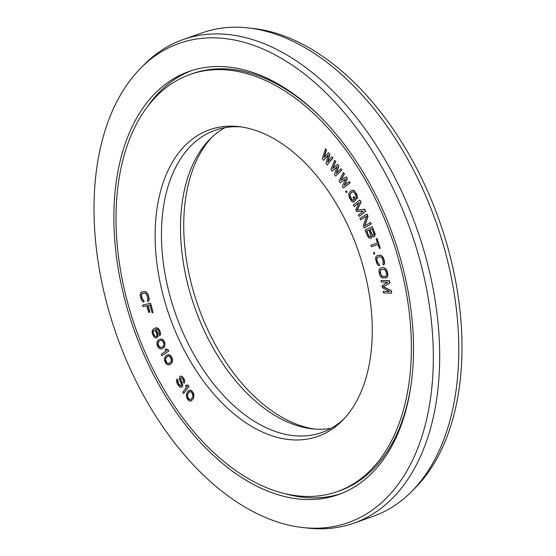 <?xml version="1.0" encoding="UTF-8"?>
<svg xmlns="http://www.w3.org/2000/svg" width="556" height="556" viewBox="0 0 556 556"><rect width="100%" height="100%" fill="white"/><g stroke="black" fill="none" stroke-linecap="round" stroke-linejoin="round"><path stroke-width="0.83" d="M155.708 331.293L156.98 334.517L156.855 336.039L156.041 336.714L154.234 335.789L152.963 332.564L153.234 330.966L154.054 330.292L155.708 331.293M147.931 358.703A221.17 135.838 -109.4 0 0 337.27 491.622A221.17 135.838 -109.4 0 0 379.442 207.395A221.17 135.838 70.6 0 0 190.103 74.476A221.17 135.838 70.6 0 0 147.931 358.703M178.587 338.673A162.602 99.865 70.6 0 1 238.482 126.58A162.602 99.865 70.6 0 1 348.786 227.432A162.602 99.865 -109.4 0 1 342.246 420.697A162.602 99.865 -109.4 0 1 178.587 338.673M324.245 157.244L326.483 149.953L325.552 148.813L322.313 158.801L323.55 160.316L328.221 155.048L326.031 163.346L327.275 164.861L332.752 157.994L331.821 156.855L327.644 162.143L329.652 154.207L328.415 152.685L323.926 157.591L326.247 150.037L325.316 148.897M323.55 160.316L328.151 155.312M327.275 164.861L332.995 157.911L331.821 156.855M327.964 161.74L329.896 154.116L328.415 152.685M143.851 301.991L143.455 300.448L141.905 298.509L141.21 295.146L141.724 293.763L144.873 293.137L146.256 293.776L147.826 297.828L147.785 299.684L147.34 300.004L147.743 301.547L148.521 301.192L148.932 300.087L148.841 297.71L147.743 294.131L146.193 292.192L144.477 291.594L141.161 292.241L140.202 293.936L140.293 296.306L141.398 299.886L142.941 301.832L144.094 301.908L143.691 300.365L142.579 299.434L141.551 296.112L141.592 294.249L142.44 293.415M147.743 301.547L148.758 301.109L149.244 298.933L147.979 294.048L145.623 291.671L141.94 291.886M149.703 312.229L147.694 305.591L149.835 305.112L152.149 312.771L153.129 312.555L150.356 303.361L142.635 305.077L143.094 306.613L146.708 305.807L148.716 312.444L149.939 312.138L147.945 305.536M153.129 312.555L150.593 303.277L142.635 305.077M332.085 171.199L337.165 166.661L334.441 174.452L335.622 176.071L341.627 170.073L340.745 168.857L336.165 173.479L338.68 166.015L337.499 164.388L332.627 168.607L335.435 161.546L334.552 160.33L330.903 169.58L332.321 171.116L337.103 166.849M335.622 176.071L341.864 169.99L340.745 168.857M336.484 173.152L338.917 165.931L337.499 164.388M332.94 168.336L335.678 161.462L334.552 160.33M340.175 182.82L345.63 179.025L342.392 186.26L343.504 187.984L349.995 182.882L349.161 181.597L344.206 185.523L347.215 178.58L346.11 176.864L340.877 180.359L344.164 173.854L343.33 172.562L339.063 181.096L340.175 182.82L345.582 179.143M343.504 187.984L350.231 182.799L349.161 181.597M344.518 185.28L347.458 178.497L346.11 176.864M341.175 180.165L344.4 173.764L343.33 172.562M353.143 202.155L355.923 199.945L354.005 196.532L353.004 197.359L354.158 199.409L353.136 200.396L351.99 200.111L350.204 197.276L349.814 194.489L352.101 191.903L353.38 191.716L355.805 194.982L356.062 197.547L356.827 198.909L357.334 196.657L355.416 192.195L353.88 190.52L352.101 190.145L349.432 192.404L348.668 194.197L349.439 198.019L352.122 201.745L353.776 201.891L355.687 200.028L353.769 196.615M353.164 200.375L351.594 199.243L349.926 195.232L350.433 193.683L352.768 191.639M356.827 198.909L357.577 197.978L356.806 194.155L354.123 190.437L352.101 190.145M346.305 192.633L347.152 191.883L346.249 190.854L345.637 191.521L346.305 192.633L346.916 191.966L346.249 190.854M359.065 216.402L365.716 211.315L364.653 209.195L357.147 210.133L361.101 202.127L359.802 200.084L353.387 205.088L354.096 206.505L359.148 202.565L355.75 209.807L356.702 211.69L363.402 211.051L358.356 214.991L359.065 216.402L365.48 211.398L364.409 209.278L356.91 210.217L360.865 202.21L359.802 200.084M354.096 206.505L359.072 202.725M364.896 225.819L367.982 216.298L367.009 214.109L359.947 218.341L360.601 219.794L366.55 216.18L363.297 225.868L364.263 228.05L371.088 223.908L370.442 222.456L364.632 225.979L367.738 216.381L366.772 214.199M360.601 219.794L366.522 216.256M364.263 228.05L371.325 223.825L370.442 222.456M370.393 238.42L371.512 237.6L371.776 236.001L373.583 236.919L374.556 236.175L374.869 235.146L374.591 232.623L372.235 226.674L365.083 230.024L367.44 235.98L368.934 237.926L370.393 238.42L371.387 237.982L372.047 236.335M373.583 236.919L374.793 236.091L375.168 233.854L372.235 226.674M380.262 248.226L377.149 238.559L376.12 238.913L377.531 242.951L370.88 245.245L371.408 246.76L378.059 244.459L379.47 248.497L380.262 248.226L376.912 238.642L376.12 238.913M383.237 264.976L384.224 264.475L384.592 263.322L384.418 260.924L383.209 257.372L380.804 255.141L377.42 255.531L375.919 256.67L375.522 258.915L376.933 263.773L378.525 265.622L379.428 265.719L378.983 264.183L377.392 262.335L376.586 258.978L377.044 257.532L380.109 256.663L381.492 257.206L382.514 258.894L383.32 262.251L382.785 263.44L383.237 264.976L383.987 264.559L384.384 262.314L383.508 258.7L382.34 256.497L380.568 255.225L377.183 255.614M379.428 265.719L379.22 264.1L378.094 263.238L376.961 259.944L376.933 258.06L377.788 257.115M374.661 253.883L374.494 252.528L373.444 252.834L373.847 254.106L374.661 253.883L374.251 252.619L373.444 252.834M385.815 278.014L387.393 277.027L387.824 275.936L387.761 273.58L386.767 270.244L385.238 268.277L383.515 267.631L380.964 267.846L379.38 268.833L378.865 270.98L379.519 274.344L380.603 276.617L382.34 278.042L386.601 277.68L387.581 276.019L387.525 273.663L386.531 270.334L385.002 268.36L383.279 267.714L380.721 267.936M389.422 291.448L383.147 291.351L383.445 292.894L391.66 293.144L391.202 290.823L383.105 286.736L389.68 283.094L389.228 280.773L381.013 280.523L381.319 282.073L387.782 282.267L382.028 285.68L382.431 287.737L389.61 291.546L383.147 291.351M391.66 293.144L391.438 290.739L383.341 286.653L389.923 283.004L389.464 280.69L381.013 280.523M159.683 335.907L160.601 334.337L159.843 330.577L158.258 328.374L156.396 327.769L153.922 328.596L152.386 330.188L152.101 332.669L153.567 336.394L154.512 337.422L156.375 338.027L157.702 336.825L157.501 333.1L155.478 329.34L157.702 329.486L158.745 330.764L159.683 335.907L160.364 334.42L159.996 331.654L158.96 329.486L157.112 327.998L154.992 328.096M156.375 338.027L157.946 336.741L158.078 334.33L157.251 331.772L155.569 329.326M162.15 348.779L164.652 346.742L165.042 343.441L163.756 340.515L162.025 339.09L159.85 339.153L158.293 340.022L156.973 342.03L156.952 344.498L158.238 347.417L159.211 348.376L160.767 348.987L162.15 348.779L164.083 347.326L164.896 344.998L164.798 343.525L163.52 340.606L161.789 339.174L159.607 339.236M161.9 355.736L168.753 351.051L168.072 349.62L166.168 348.953L165.042 349.731L166.71 350.482L161.226 354.304L161.9 355.736L168.51 351.135L167.836 349.703L166.168 348.953M169.135 364.868L171.943 362.714L172.534 361.247L172.388 358.717L170.949 355.903L169.177 354.679L166.842 355.131L165.625 356.118L164.479 358.363L164.632 360.893L166.063 363.707L167.071 364.555L168.614 364.965L169.934 364.562L171.151 363.575L172.29 361.33L172.145 358.801L170.713 355.986L168.941 354.763L167.634 354.825M184.231 383.181L184.745 381.249L183.994 378.726L182.653 376.898L180.853 375.988L179.539 376.975L179.275 379.185L181.256 383.675L181.346 385.468L180.373 385.871L179.067 384.759L177.545 382L177.711 380.29L176.891 378.977L176.377 381.11L177.267 383.855L179.935 387.15L181.694 387.337L182.285 386.635L182.41 384.21L180.255 378.782L181.2 377.663L183.181 379.866L183.41 381.875L184.231 383.181L184.509 381.333L183.751 378.81L182.41 376.982L180.617 376.078M181.068 385.801L179.963 385.412L178.212 382.931L177.948 380.207L176.891 378.977M181.694 387.337L182.722 385.558L182.34 382.973L180.665 379.637L180.491 378.699L181.214 377.67M183.556 393.578L189.012 386.434L188.164 385.169L186.302 385.03L185.412 386.232L187.038 386.455L182.709 392.307L183.556 393.578L188.776 386.517L187.928 385.252L186.302 385.03M191.118 400.945L193.418 398.555L193.961 394.718L193.544 393.217L191.785 390.764L189.992 390.083L187.914 391.271L186.976 392.71L186.309 395.448L186.858 398.047L188.609 400.501L190.409 401.175L191.577 400.674L193.182 398.638L193.849 395.9L192.529 391.91L190.506 390.298L189.04 390.395M373.333 235.271L371.888 234.215L370.018 229.503L371.922 228.613M370.143 236.773L368.691 235.716L366.828 231.004L368.878 230.038M385.586 276.388L382.368 276.401L381.201 275.185L380.186 271.071L381.194 269.472M156.229 336.623L154.471 335.706L153.345 333.294L153.213 331.591L154.102 330.299M161.81 347.444L159.711 347.215L158.029 344.227L158.446 341.829L160.184 340.494M168.746 363.603L166.856 362.846L165.577 359.579L165.903 357.981L168.266 356M190.91 399.583L189.221 399.41L187.532 396.428L187.574 394.649L189.485 391.674M337.27 491.622L339.653 490.781A221.17 135.838 -109.4 0 0 411.836 379.122M190.103 74.476L192.487 73.635A221.17 135.838 70.6 0 1 318.755 115.28M211.947 137.179A162.602 99.865 70.6 0 0 207.214 328.568A162.602 99.865 -109.4 0 0 314.932 429.093M224.965 127.658A160.267 98.433 70.6 0 0 210.112 138.958A160.267 98.433 70.6 0 0 203.663 329.458A160.267 98.433 -109.4 0 0 312.389 428.857A160.267 98.433 -109.4 0 0 331.035 428.342M344.053 418.821A160.267 98.433 -109.4 0 1 321.778 432.505A160.267 98.433 -109.4 0 1 184.578 336.192A160.267 98.433 70.6 0 1 215.137 130.229A160.267 98.433 70.6 0 1 241.068 126.907M371.915 228.585L373.778 233.305L373.813 234.757L373.152 235.362L371.644 234.298L369.782 229.586L371.915 228.585M370.407 236.647L368.899 236.474L366.585 231.087L368.871 230.017L370.734 234.729L370.407 236.647M377.531 242.951L370.88 245.245M385.996 271.689L386.587 274.796L386.052 276.151L382.875 276.686L381.492 276.012L380.033 272.197L380.485 269.792L384.404 269.458L385.996 271.689M159.996 340.543L160.983 340.265L162.282 340.724L163.964 343.712L163.547 346.11L160.774 347.75L158.863 346.742L157.793 344.31L158.21 341.912L159.996 340.543M167.307 356.417L168.232 355.993L169.524 356.278L171.352 359.113L171.109 361.622L168.537 363.7L166.619 362.929L165.424 360.58L165.667 358.064L167.544 356.333M188.54 392.453L189.318 391.695L190.527 391.556L192.633 393.898L192.828 396.609L190.847 399.646L188.984 399.493L187.525 397.45L187.33 394.739L188.783 392.369M411.433 491.712L415.075 488.057A254.099 156.062 -109.4 0 0 425.298 186.031A254.099 156.062 70.6 0 0 252.924 28.432L247.795 27.869A256.434 157.494 70.6 0 1 421.754 186.92A256.434 157.494 -109.4 0 1 411.433 491.712A256.434 157.494 -109.4 0 1 372.854 516.461L353.769 523.189A256.434 157.494 -109.4 0 0 402.669 193.648A256.434 157.494 70.6 0 0 183.146 39.539A256.434 157.494 70.6 0 0 144.567 64.287L140.925 67.943A254.099 156.062 70.6 0 1 396.678 196.129A254.099 156.062 -109.4 0 1 303.076 527.568L308.205 528.13A256.434 157.494 -109.4 0 0 353.769 523.189M183.146 39.539L202.231 32.811A256.434 157.494 70.6 0 1 247.795 27.869M284.13 493.415A224.381 137.805 -109.4 0 0 340.71 493.77M147.604 106.425A224.381 137.805 70.6 0 1 191.438 70.647M146.256 359.802A224.381 137.805 -109.4 0 0 338.333 494.645A224.381 137.805 -109.4 0 0 381.117 206.297A224.381 137.805 70.6 0 0 189.04 71.453A224.381 137.805 70.6 0 0 146.256 359.802M140.925 67.943A254.099 156.062 70.6 0 0 130.702 369.969A254.099 156.062 -109.4 0 0 303.076 527.568"/></g></svg>
